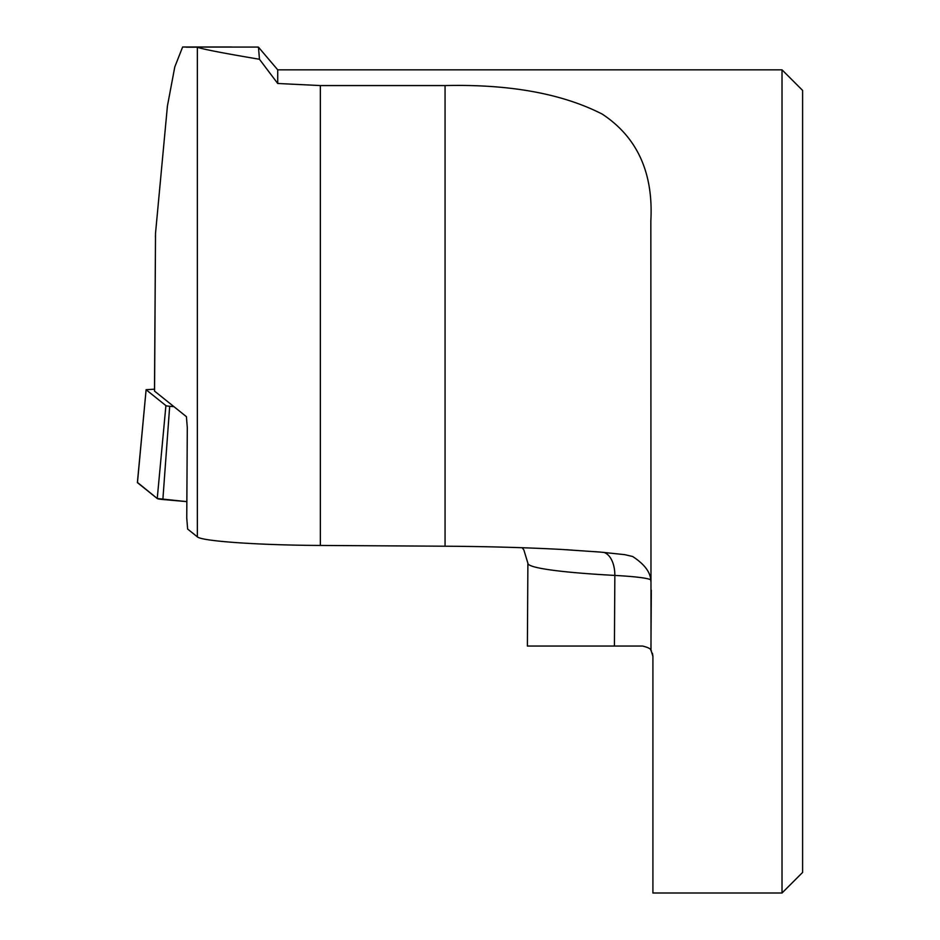 <?xml version="1.0" encoding="UTF-8"?>
<svg xmlns="http://www.w3.org/2000/svg" width="940" height="940" viewBox="0 0 940 940"><rect width="100%" height="100%" fill="white"/><g stroke="black" fill="none" stroke-linecap="round" stroke-linejoin="round"><path stroke-width="1.41" d="M782.021 69.83L782.021 893L802.607 872.426L802.607 90.404L782.021 69.83L277.723 69.83L277.723 83.484L259.452 59.255C223.062 53.122 202.37 49.115 197.353 47.212L182.63 47L174.793 66.904L167.426 105.973L155.523 233.273L154.489 391.017A16.462 1.14 -179.7 0 0 154.559 391.111L186.425 416.69L187.295 427.7L186.755 518.022L187.624 529.044L197.353 536.846C201.642 541.193 258.265 545.153 320.352 545.447L445.055 546.211C487.637 546.493 526.564 547.573 561.838 549.454L600.249 552.074L624.783 554.659L632.655 556.504C644.769 564.411 650.832 572.695 650.844 581.343M445.055 546.211L445.055 85.563C509.786 84.095 562.202 93.624 602.305 114.139C637.261 137.263 653.441 172.796 650.844 220.736L651.009 650.374L652.912 656.343L652.912 893L782.021 893M277.723 83.484L320.352 85.563L445.055 85.563M652.912 656.343L652.419 653.218M651.491 651.126L650.692 649.951M256.373 47.071L258.488 47.212L259.452 59.255M614.419 646.05L614.842 575.421A205.79 14.3 0.3 0 1 527.892 563.213L527.387 646.05L642.619 646.05C648.13 647.437 650.903 648.847 650.938 650.292L651.314 590.167M642.619 646.05L614.278 646.05M155.429 235.905L155.429 236.857M154.501 389.184L146.111 389.701L137.452 482.655A16.344 1.14 -179.7 0 1 137.393 482.549L146.111 389.701M173.924 406.656L169.682 406.28A16.368 1.14 -179.7 0 1 165.91 405.622L146.135 389.759M137.475 482.443L157.238 498.517L186.849 501.631L162.867 499.504A24.511 1.704 -179.7 0 1 157.238 498.517L137.452 482.655M650.598 579.745A86.433 6.004 -179.7 0 0 614.842 575.421A24.698 14.217 93.2 0 0 603.762 552.391M197.353 536.846L197.353 47.212M154.559 391.111L155.523 233.273M320.352 545.447L320.352 85.563M165.91 405.622L157.238 498.517M169.682 406.28L162.867 499.504M596.912 551.792L592.059 551.51M527.892 563.213L523.839 549.888L522.158 547.726M566.738 549.724L573.083 550.217M277.723 69.83L258.5 47.212M231.757 47L182.63 47M194.228 47.2L186.167 47.2M190.879 47.212L189.375 47.212M193.993 47.212L191.666 47.212M258.101 47.071L196.037 47.071"/></g></svg>
